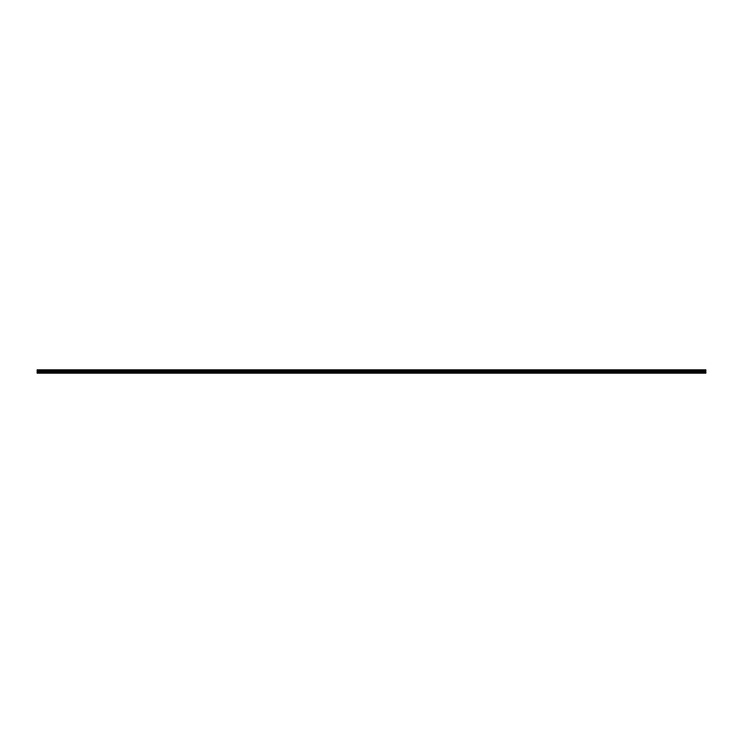 <?xml version="1.0" encoding="UTF-8"?>
<svg xmlns="http://www.w3.org/2000/svg" width="743" height="743" viewBox="0 0 743 743"><rect width="100%" height="100%" fill="white"/><g stroke="black" fill="none" stroke-linecap="round" stroke-linejoin="round"><path stroke-width="1.11" d="M37.15 373.181L705.85 373.181L705.85 372.512L37.15 372.512L37.15 373.181M37.15 372.512L37.15 369.819L705.85 369.819L705.85 372.512M37.15 372.995L705.85 372.995M37.15 372.048L705.85 372.048M705.85 371.509L37.15 371.509M37.15 371.036L705.85 371.036M705.85 370.088L37.15 370.088M37.15 370.766L705.85 370.766M705.85 370.367L37.15 370.367M37.15 370.711L705.85 370.711M705.85 370.423L37.15 370.423"/></g></svg>
